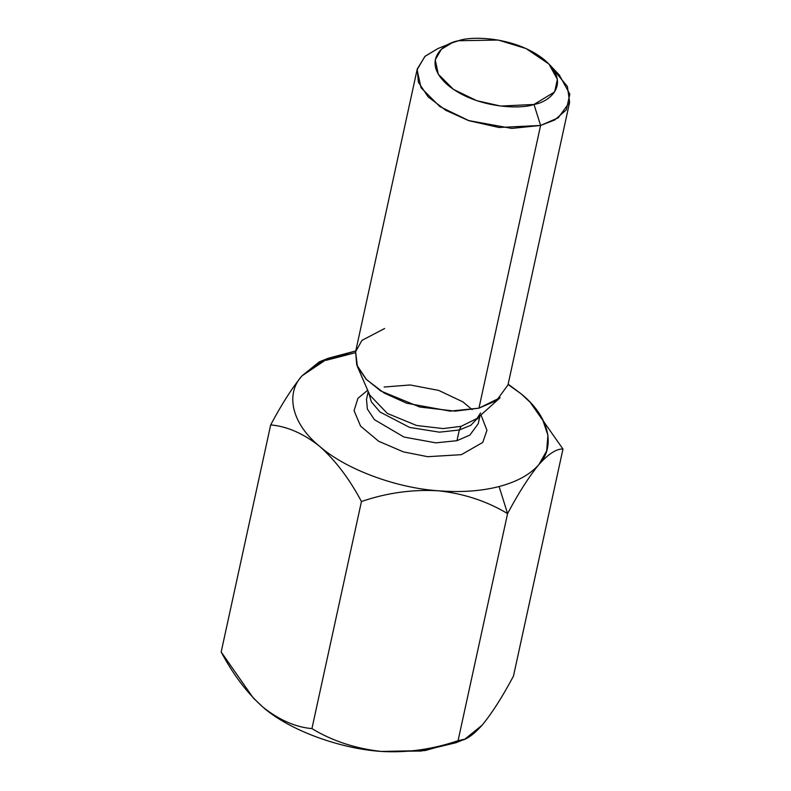 <?xml version="1.0" encoding="UTF-8"?>
<svg xmlns="http://www.w3.org/2000/svg" width="791" height="791" viewBox="0 0 791 791"><rect width="100%" height="100%" fill="white"/><g stroke="black" fill="none" stroke-linecap="round" stroke-linejoin="round"><path stroke-width="1.19" d="M328.127 358.303L319.297 361.853L302.043 375.814L328.127 358.303L355.772 350.937L323.321 360.389L302.043 375.814C284.73 394.195 292.275 424.332 319.732 446.411C345.192 469.014 395.747 487.948 438.174 490.766C460.738 492.575 481.047 491.162 499.091 486.544C516.998 481.798 530.277 474.462 538.938 464.525C548.529 453.826 556.538 448.665 562.965 449.051C556.538 448.665 548.529 453.826 538.938 464.525C530.277 474.462 516.998 481.798 499.091 486.544L507.585 513.606C518.491 493.06 528.942 476.696 538.938 464.525C528.942 476.696 518.491 493.06 507.585 513.606L458.068 740.683C464.406 741.137 472.415 735.976 482.105 725.209C491.962 713.225 502.414 696.861 513.458 676.127L562.965 449.051L513.458 676.127C502.414 696.861 491.962 713.225 482.105 725.209L464.841 739.17L458.068 740.683L507.585 513.606C486.841 501.148 463.704 493.535 438.174 490.766C412.062 489.322 386.483 492.912 361.447 501.534L311.931 728.61C332.388 740.989 355.525 748.602 381.341 751.45C407.147 752.933 432.726 749.344 458.068 740.683C432.726 749.344 407.147 752.933 381.341 751.45C355.525 748.602 332.388 740.989 311.931 728.61L361.447 501.534C349.543 479.02 335.631 460.649 319.732 446.411C303.576 433.567 287.232 426.389 270.69 424.896C281.725 404.152 292.176 387.788 302.043 375.814L319.613 361.734M253.249 697.949L262.889 707.095L253.249 697.949L221.173 651.972L270.69 424.896L221.173 651.972C233.127 674.535 247.029 692.906 262.889 707.095C279.094 719.968 295.439 727.147 311.931 728.61C295.439 727.147 279.094 719.968 262.889 707.095C288.349 729.697 338.914 748.622 381.341 751.45L421.287 751.045L456.012 742.719L464.841 739.17M322.303 360.874L355.416 352.697L326.07 360.33M508.079 384.515L521.249 393.928L508.158 384.159L521.249 393.928L530.227 402.362L542.27 418.597L547.936 435.238L546.65 450.929L538.938 464.525C556.251 446.144 548.697 416.007 521.249 393.928L508.079 384.515M480.968 414.949L486.94 430.304L482.747 442.426L461.361 454.677L427.664 456.694L403.361 451.869L378.652 441.24L360.617 426.181L354.061 410.667L357.928 398.318L367.677 390.24L357.928 398.318L354.061 410.667L360.617 426.181L378.652 441.24L403.361 451.869L427.664 456.694L461.361 454.677L482.747 442.426L486.94 430.304L480.968 414.949M417.243 69.015L355.594 351.728L356.741 364.938L366.441 379.542L384.199 393.058L406.732 403.232L450.128 411.122L478.95 408.166L540.589 125.453L534.004 104.452C549.666 102.049 571.903 83.747 544.643 59.997C516.058 36.594 471.179 35.773 458.543 40.737C442.881 43.139 420.644 61.441 447.904 85.191C476.489 108.594 521.368 109.415 534.004 104.452L500.713 106.073L476.755 100.675L453.451 89.383L438.343 74.275L435.208 59.839L441.408 49.25L451.938 42.892L458.543 40.737L498.201 40.044L526.064 48.558L548.944 64.051L557.388 79.407L554.61 91.934L534.004 104.452L540.589 125.453L511.777 128.409L468.381 120.509L445.837 110.344L428.079 96.828L418.38 82.224L417.243 69.015L425.103 56.23L438.026 48.498L424.856 56.448L417.104 69.687L421.02 87.732L439.895 106.607L469.033 120.736L498.983 127.48L540.589 125.453L478.95 408.166L496.57 400.523L507.98 384.96L569.619 102.237L558.209 117.81L540.589 125.453L554.728 119.965L566.356 109.801L569.827 94.149L559.267 74.947L548.944 64.051M553.186 69.292L567.384 86.437L569.619 102.237M369.783 395.105L387.392 413.466L416.62 425.489L443.187 428.584L461.094 426.339L477.022 418.488L461.094 426.339L443.187 428.584L416.62 425.489L387.392 413.466L369.783 395.105L357.403 366.579L355.614 351.679L362.001 340.328L384.634 328.522M480.592 412.951L477.022 418.488L500.159 397.705L478.95 408.166L455.112 411.152L419.754 407.019L380.837 391.021L366.095 379.176L357.403 366.579M459.304 429.978L439.46 432.173L409.679 427.437L380.036 412.032L371.355 401.868L368.487 392.128L371.355 401.868L380.036 412.032L409.679 427.437L439.46 432.173L459.304 429.978L456.971 440.686L469.894 435.08L478.258 423.66L469.894 435.08L456.971 440.686L459.304 429.978L470.764 425.321L479.445 416.323L470.764 425.321L459.304 429.978L461.094 426.339L459.304 429.978M366.51 399.297L367.35 408.987L374.459 419.685L404.013 437.057L435.831 442.851L456.971 440.686L435.831 442.851L404.013 437.057L374.459 419.685L367.35 408.987L366.51 399.297L368.21 391.486M270.69 424.896C287.232 426.389 303.576 433.567 319.732 446.411C292.275 424.332 284.73 394.195 302.043 375.814C292.176 387.788 281.725 404.152 270.69 424.896M319.732 446.411C335.631 460.649 349.543 479.02 361.447 501.534C386.483 492.912 412.062 489.322 438.174 490.766C395.747 487.948 345.192 469.014 319.732 446.411M507.585 513.606L499.091 486.544C481.047 491.162 460.738 492.575 438.174 490.766C463.704 493.535 486.841 501.148 507.585 513.606M562.965 449.051L530.227 402.362M461.845 740.139L425.163 750.56L381.341 751.45C338.914 748.622 288.349 729.697 262.889 707.095L253.397 698.107M479.959 415.848L478.258 423.66M477.952 418.864L477.635 417.935M472.148 409.629L462.873 401.858L438.689 390.408L410.173 384.97L384.129 387.026M451.938 42.892L438.016 48.508"/></g></svg>
